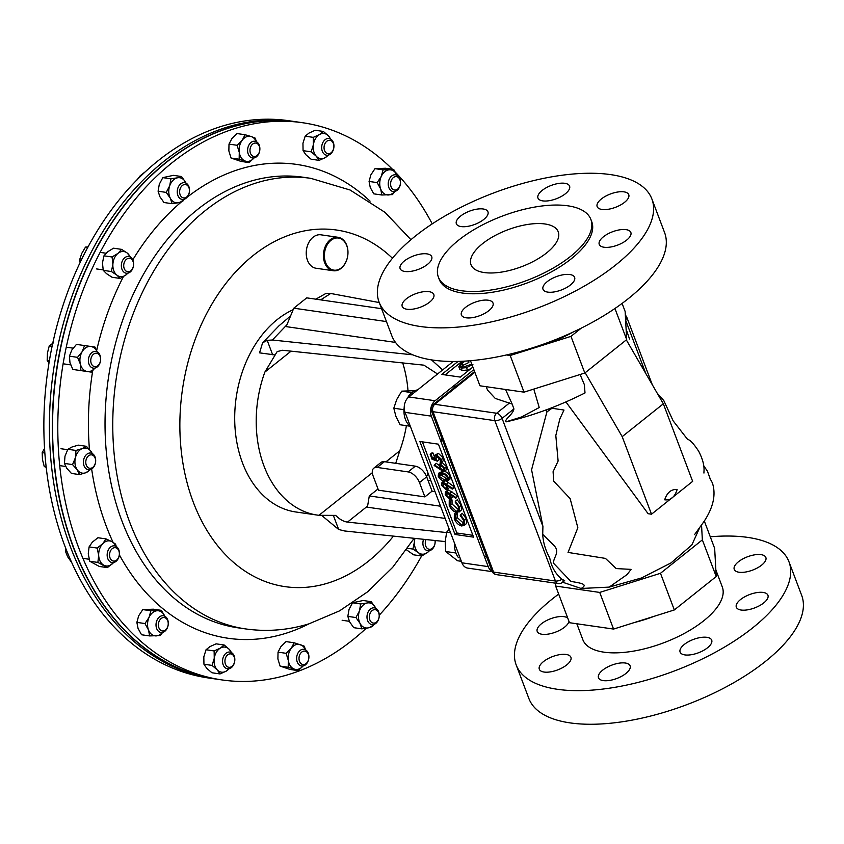 <?xml version="1.0" encoding="UTF-8"?>
<svg xmlns="http://www.w3.org/2000/svg" width="844" height="844" viewBox="0 0 844 844"><rect width="100%" height="100%" fill="white"/><g stroke="black" fill="none" stroke-linecap="round" stroke-linejoin="round"><path stroke-width="1.27" d="M484.213 272.549A46.62 19.697 -20.7 0 0 535.202 260.437A46.62 19.697 -20.7 0 0 558.232 231.783A46.62 19.697 -20.7 0 0 545.045 223.987A46.62 19.697 -20.7 0 0 494.046 236.098A46.62 19.697 -20.7 0 0 471.015 264.742A46.62 19.697 -20.7 0 0 484.213 272.549M483.179 208.985A16.891 7.132 159.3 0 1 487.959 211.812A16.891 7.132 159.3 0 1 479.614 222.194A16.891 7.132 159.3 0 1 461.14 226.582A16.891 7.132 159.3 0 1 456.361 223.755A16.891 7.132 159.3 0 1 464.706 213.374A16.891 7.132 159.3 0 1 483.179 208.985M564.794 183.296A16.891 7.132 159.3 0 1 569.573 186.123A16.891 7.132 159.3 0 1 561.228 196.504A16.891 7.132 159.3 0 1 542.755 200.893A16.891 7.132 159.3 0 1 537.976 198.066A16.891 7.132 159.3 0 1 546.321 187.684A16.891 7.132 159.3 0 1 564.794 183.296M623.98 191.852A16.891 7.132 159.3 0 1 628.759 194.679A16.891 7.132 159.3 0 1 620.414 205.06A16.891 7.132 159.3 0 1 601.941 209.449A16.891 7.132 159.3 0 1 597.162 206.622A16.891 7.132 159.3 0 1 605.507 196.241A16.891 7.132 159.3 0 1 623.98 191.852M626.069 229.642A16.891 7.132 159.3 0 1 630.848 232.469A16.891 7.132 159.3 0 1 622.503 242.85A16.891 7.132 159.3 0 1 604.03 247.239A16.891 7.132 159.3 0 1 599.251 244.412A16.891 7.132 159.3 0 1 607.596 234.031A16.891 7.132 159.3 0 1 626.069 229.642M569.837 274.532A16.891 7.132 159.3 0 1 574.616 277.359A16.891 7.132 159.3 0 1 566.271 287.73A16.891 7.132 159.3 0 1 547.798 292.119A16.891 7.132 159.3 0 1 543.019 289.302A16.891 7.132 159.3 0 1 551.364 278.921A16.891 7.132 159.3 0 1 569.837 274.532M488.233 300.221A16.891 7.132 159.3 0 1 493.012 303.049A16.891 7.132 159.3 0 1 484.667 313.419A16.891 7.132 159.3 0 1 466.183 317.808A16.891 7.132 159.3 0 1 461.404 314.991A16.891 7.132 159.3 0 1 469.749 304.61A16.891 7.132 159.3 0 1 488.233 300.221M429.037 291.665A16.891 7.132 159.3 0 1 433.816 294.493A16.891 7.132 159.3 0 1 425.471 304.874A16.891 7.132 159.3 0 1 406.998 309.252A16.891 7.132 159.3 0 1 402.219 306.435A16.891 7.132 159.3 0 1 410.564 296.054A16.891 7.132 159.3 0 1 429.037 291.665M426.948 253.875A16.891 7.132 159.3 0 1 431.727 256.703A16.891 7.132 159.3 0 1 423.382 267.084A16.891 7.132 159.3 0 1 404.909 271.473A16.891 7.132 159.3 0 1 400.13 268.645A16.891 7.132 159.3 0 1 408.475 258.264A16.891 7.132 159.3 0 1 426.948 253.875M739.027 572.243A16.891 7.132 -20.7 0 0 757.501 567.854A16.891 7.132 -20.7 0 0 765.846 557.473A16.891 7.132 -20.7 0 0 761.066 554.645A16.891 7.132 -20.7 0 0 742.593 559.034A16.891 7.132 -20.7 0 0 734.248 569.415A16.891 7.132 -20.7 0 0 739.027 572.243M741.116 610.033A16.891 7.132 -20.7 0 0 759.589 605.644A16.891 7.132 -20.7 0 0 767.934 595.263A16.891 7.132 -20.7 0 0 763.155 592.435A16.891 7.132 -20.7 0 0 744.682 596.824A16.891 7.132 -20.7 0 0 736.337 607.205A16.891 7.132 -20.7 0 0 741.116 610.033M684.885 654.912A16.891 7.132 -20.7 0 0 703.358 650.524A16.891 7.132 -20.7 0 0 711.703 640.153A16.891 7.132 -20.7 0 0 706.924 637.326A16.891 7.132 -20.7 0 0 688.451 641.714A16.891 7.132 -20.7 0 0 680.106 652.085A16.891 7.132 -20.7 0 0 684.885 654.912M603.27 680.602A16.891 7.132 -20.7 0 0 621.754 676.213A16.891 7.132 -20.7 0 0 630.099 665.842A16.891 7.132 -20.7 0 0 625.32 663.015A16.891 7.132 -20.7 0 0 606.836 667.404A16.891 7.132 -20.7 0 0 598.491 677.774A16.891 7.132 -20.7 0 0 603.27 680.602M544.085 672.046A16.891 7.132 -20.7 0 0 562.568 667.657A16.891 7.132 -20.7 0 0 570.913 657.286A16.891 7.132 -20.7 0 0 566.134 654.459A16.891 7.132 -20.7 0 0 547.65 658.847A16.891 7.132 -20.7 0 0 539.305 669.218A16.891 7.132 -20.7 0 0 544.085 672.046M567.727 618.04A16.891 7.132 -20.7 0 0 564.035 616.669A16.891 7.132 -20.7 0 0 545.562 621.057A16.891 7.132 -20.7 0 0 537.217 631.428A16.891 7.132 -20.7 0 0 541.996 634.255A16.891 7.132 -20.7 0 0 558.675 630.795A16.891 7.132 -20.7 0 0 568.961 621.3M438.363 277.085L439.228 279.375A81.52 34.446 -20.7 0 0 462.301 293.016A81.52 34.446 -20.7 0 0 551.47 271.831A81.52 34.446 -20.7 0 0 591.749 221.74L590.884 219.451A81.52 34.446 -20.7 0 0 567.812 205.809A81.52 34.446 -20.7 0 0 478.643 226.983A81.52 34.446 -20.7 0 0 438.363 277.085A81.52 34.446 -20.7 0 0 461.436 290.726A81.52 34.446 -20.7 0 0 550.604 269.542A81.52 34.446 -20.7 0 0 590.884 219.451M379.083 302.099L391.785 335.701A145.822 61.601 -20.7 0 0 433.046 360.114A145.822 61.601 -20.7 0 0 592.541 322.218A145.822 61.601 -20.7 0 0 664.597 232.617L651.895 199.015A145.822 61.601 -20.7 0 0 610.634 174.613A145.822 61.601 -20.7 0 0 451.139 212.498A145.822 61.601 -20.7 0 0 379.083 302.099A145.822 61.601 -20.7 0 0 420.344 326.501A145.822 61.601 -20.7 0 0 579.849 288.616A145.822 61.601 -20.7 0 0 651.895 199.015M558.675 594.081A145.822 61.601 -20.7 0 0 516.169 664.893L528.871 698.494A145.822 61.601 -20.7 0 0 570.133 722.897A145.822 61.601 -20.7 0 0 729.638 685.011A145.822 61.601 -20.7 0 0 801.684 595.41L788.982 561.809A145.822 61.601 -20.7 0 0 747.721 537.396A145.822 61.601 -20.7 0 0 710.279 536.795M516.169 664.893A145.822 61.601 -20.7 0 0 557.441 689.295A145.822 61.601 -20.7 0 0 716.936 651.41A145.822 61.601 -20.7 0 0 788.982 561.809M592.973 626.1A77.469 32.726 159.3 0 1 591.538 625.91A77.469 32.726 159.3 0 1 590.125 625.689M576.832 623.769L582.845 639.699A74.546 31.492 -20.7 0 0 603.945 652.169A74.546 31.492 -20.7 0 0 685.476 632.8A74.546 31.492 -20.7 0 0 722.306 587.002L715.849 569.9M651.505 514.207L622.197 436.643L663.342 403.801L692.65 481.365L651.505 514.207L648.129 513.711L565.955 401.976M486.123 386.679L487.61 390.171L495.238 398.41L512.16 404.065L513.912 408.918C513.12 414.393 504.111 419.563 505.989 421.842L506.368 421.8C531.973 416.008 558.179 406.386 585.008 392.945L584.354 384.632L580.102 374.514M562.631 582.212L581.147 588.479L609.199 587.107L627.145 574.532L631.059 569.373L616.215 568.582L605.433 558.401L568.044 552.43L577.845 527.743L570.133 498.582L553.738 481.217L553.084 471.722L558.106 461.024L555.816 435.493L559.867 418.867L563.992 410.047L552.936 408.401L545.435 410.089L552.936 408.401M609.199 587.107L641.472 577.982L671.033 562.906L691.837 544.971L699.602 527.859M470.488 360.715L479.962 385.792L524.04 392.154L584.818 373.027L626.691 339.604L625.13 311.457L622.091 303.429M555.479 583.172L555.637 586.053L569.489 622.714L613.567 629.075L674.335 609.948L716.218 576.526L714.657 548.378L704.318 521.022M555.637 586.053L599.715 592.425L613.567 629.075M599.715 592.425L660.483 573.287L674.335 609.948M660.483 573.287L702.356 539.865L716.218 576.526M702.356 539.865L701.543 525.147M654.142 616.31A74.546 31.492 159.3 0 1 634.677 622.439M715.417 562.051A77.469 32.726 159.3 0 1 715.459 562.895M696.806 592.013A77.469 32.726 159.3 0 1 694.19 594.123A77.469 32.726 159.3 0 1 693.715 594.482M646.462 618.726A77.469 32.726 159.3 0 1 641.451 620.298M533.798 389.084L539.232 407.525L521.708 416.904L505.989 421.842M581.147 588.479C588.574 584.154 581.031 583.172 570.85 581.389L553.58 563.275C552.915 557.694 560.543 552.229 554.065 545.625L542.713 534.347C543.135 542.386 545.477 550.256 549.739 557.958C551.343 566.735 555.415 573.846 561.956 579.269L562.99 579.796C564.868 580.577 565.111 580.777 563.697 580.408M550.963 408.791L546.87 412.051L531.572 469.791L542.924 526.456L542.713 534.347M546.87 412.051L546.068 409.931M572.854 332.177A77.469 32.726 159.3 0 1 526.434 349.722M573.108 332.061A77.469 32.726 159.3 0 1 540.571 345.934A77.469 32.726 159.3 0 1 526.171 349.796M506.463 354.955L510.187 355.493L570.966 336.366L581.294 328.116M524.04 392.154L510.187 355.493M584.818 373.027L570.966 336.366M626.691 339.604L614.938 308.514M664.671 499.806C670.611 500.555 674.767 497.127 677.131 489.509C671.286 489.056 667.14 492.485 664.671 499.806M663.342 403.801L626.322 339.889M622.197 436.643L585.177 372.731M297.183 121.937L288.753 120.724A281.506 202.697 98.2 0 0 49.279 361.243A281.506 202.697 98.2 0 0 195.186 675.453A281.506 202.697 98.2 0 0 208.204 677.943L213.743 678.734A281.506 202.697 -81.8 0 1 129.174 637.188A281.506 202.697 -81.8 0 1 67.784 308.63A281.506 202.697 -81.8 0 1 294.292 121.525A281.506 202.697 98.2 0 0 54.818 362.044A281.506 202.697 98.2 0 0 200.714 676.244A281.506 202.697 98.2 0 0 213.743 678.734L216.634 679.156A281.506 202.697 -81.8 0 1 132.065 637.61A281.506 202.697 -81.8 0 1 70.674 309.052A281.506 202.697 -81.8 0 1 297.183 121.937A281.506 202.697 -81.8 0 1 297.31 121.958M302.679 122.739L297.447 121.979A281.506 202.697 98.2 0 0 230.802 127.444A281.506 202.697 98.2 0 0 52.666 417.369A281.506 202.697 98.2 0 0 216.897 679.198L222.13 679.947A281.506 202.697 -81.8 0 1 57.909 418.128A281.506 202.697 -81.8 0 1 236.046 128.204A281.506 202.697 -81.8 0 1 302.679 122.739A281.506 202.697 -81.8 0 1 392.439 169.254M395.614 172.471A281.506 202.697 -81.8 0 1 432.233 223.871M421.62 555.974A281.506 202.697 -81.8 0 1 379.262 615.181M366.222 628.252A281.506 202.697 -81.8 0 1 288.775 674.483A281.506 202.697 -81.8 0 1 222.13 679.947M293.163 309.706A104.719 75.401 98.2 0 0 242.492 462.881A104.719 75.401 98.2 0 0 295.833 511.981L317.333 515.093A104.719 75.401 98.2 0 0 318.969 515.304L372.32 472.724M291.085 351.157L264.858 372.098A104.719 75.401 98.2 0 0 263.993 465.993A104.719 75.401 98.2 0 0 317.333 515.093M264.858 372.098L277.18 351.579L282.561 350.26L423.91 365.167L437.551 373.998M412.758 354.828L272.39 340.016L267.189 340.332L262.579 342.843L259.551 352.855L275.049 354.944M445.147 518.438L367.414 507.202L369.292 495.924L440.536 506.221M378.028 488.961L369.292 495.924M434.998 491.567L432.086 491.155L426.674 476.828L419.479 482.578A11.257 6.203 -128.6 0 0 408.137 471.912L377.205 467.439A11.257 6.203 -128.6 0 0 373.786 468.188A11.257 6.203 -128.6 0 0 373.08 475.868L378.492 490.195L424.891 496.894L419.479 482.578M408.137 471.912L415.332 466.162L384.4 461.689L377.205 467.439M432.086 491.155L424.891 496.894M373.786 468.188L380.982 462.438A11.257 6.203 51.4 0 1 384.4 461.689M415.332 466.162A11.257 6.203 51.4 0 1 426.674 476.828M442.646 369.925L431.484 359.871M267.189 340.332L272.644 354.754M315.835 299.177L325.963 293.417L330.711 293.469L320.667 299.873M379.262 302.563L330.711 293.469M395.509 342.421L286.148 326.617L293.796 308.187L386.447 321.575M286.897 324.813L272.39 340.016M430.925 480.795L427.961 480.247M446.582 532.553L347.496 522.109C343.476 521.571 339.541 519.324 335.669 515.389L318.969 515.304M445.189 541.574L344.542 530.96L338.666 529.483L333.401 515.547M321.828 515.557L338.666 529.483M385.866 461.9L399.771 450.801A104.719 75.401 98.2 0 0 406.407 425.671M408.011 390.73A104.719 75.401 98.2 0 0 402.715 362.931M399.771 450.801L395.72 463.335M381.572 308.682L306.731 297.858L293.796 308.187M492.252 571.652L467.65 568.096A11.257 8.113 -81.8 0 1 461.921 562.811L488.212 566.619L441.328 442.53L431.358 416.155L405.067 412.357A11.257 8.113 -81.8 0 1 408.802 396.944L453.228 361.475M488.212 566.619A11.257 8.113 98.2 0 0 492.105 571.314M408.802 396.944L435.093 400.742L455.391 384.537A115.406 83.102 98.2 0 0 453.766 388.187M441.623 437.73A115.406 83.102 98.2 0 0 441.328 442.53M435.093 400.742A11.257 8.113 98.2 0 0 431.358 416.155M473.568 537.143L438.437 444.176L419.879 441.486L455.011 534.463L473.568 537.143M461.921 562.811L405.067 412.357M458.049 361.422L441.76 374.419L460.328 377.099L472.893 367.066M473.843 369.598L455.391 384.537M430.166 454.315L431.157 454.462L432.698 458.535L435.493 459.547L434.776 458.113L435.019 455.074L436.527 454.8L441.528 459.474L441.264 462.396L440.167 462.734L440.505 459.263L436.897 455.865L435.842 458.45L437.34 461.162L432.022 459.231L430.166 454.315L432.001 452.848L432.993 452.996L434.449 456.836M435.019 455.074L438.363 453.333L443.364 458.007L443.111 460.929L441.264 462.396M437.403 455.992L439.175 459.695L437.34 461.162M434.365 464.749L439.492 468.483L439.175 464.337L440.462 464.084L444.851 468.262L444.619 471.163L443.258 471.458L434.154 465.498L436.2 463.282L438.701 465.097M439.175 464.337L442.298 462.617L446.687 466.795L446.455 469.697L444.619 471.163M446.244 481.101L454.272 486.861L454.104 487.653L452.268 489.119L447.067 485.216L447.383 489.488L446.128 489.742L441.718 485.5L441.95 482.515L443.29 482.219L452.437 488.328L452.268 489.119M449.715 487.199L447.383 489.488M441.95 482.515L444.092 480.858M449.251 500.365L450.19 501.389L450.221 505.514L456.34 511.411L458.123 511.063L458.397 506.622L455.169 502.106L455.391 501.252L459.4 506.759L459.569 511.464L456.678 512.477C453.386 511.643 450.896 509.248 449.198 505.303L449.251 500.365L451.086 498.899L452.025 499.922L452.057 504.047L458.798 509.987M455.391 501.252L457.226 499.785L461.235 505.292L461.404 509.998L459.073 512.013L461.404 509.998M454.357 513.89L455.296 514.914L455.327 519.028L461.446 524.936L463.24 524.588L463.514 520.147L460.275 515.631L460.497 514.777L464.506 520.284L464.675 524.979L461.784 526.002C458.492 525.168 456.003 522.774 454.304 518.817L454.357 513.89L456.193 512.424L457.131 513.447L457.163 517.562L463.915 523.502M460.497 514.777L462.333 513.31L466.342 518.817L466.51 523.512L464.179 525.527L466.51 523.512M422.401 441.855L456.847 532.997L472.872 535.318M445.432 491.736L448.618 489.974L457.754 496.082L455.76 498.34L450.548 494.436L450.865 498.709L449.609 498.962L445.199 494.721L445.432 491.736L446.771 491.44L455.918 497.549L455.76 498.34M453.196 496.42L450.865 498.709M443.596 471.374C446.244 471.479 448.47 473.104 450.253 476.248L449.926 479.16L448.09 480.626L444.841 480.985C442.214 480.943 440.009 479.36 438.215 476.238L438.563 473.241L441.76 472.84C444.408 472.946 446.634 474.571 448.417 477.715L448.09 480.626M438.563 473.241L442.551 471.279M468.673 360.863L468.842 362.498L463.103 365.315L461.404 367.193M470.836 368.712L467.46 370.02L462.111 370.527L459.695 369.155L458.798 366.771L461.109 362.72L463.356 361.211M462.132 361.274L445.062 374.894M472.904 364.408L466.553 367.636L461.204 368.132L462.111 370.527M461.204 368.132L458.798 366.771M466.553 367.636L467.46 370.02M465.181 361.105L462.195 362.931L460.275 366.254L462.238 367.383L471.807 364.207M462.195 362.931L463.103 365.315M468.23 360.894L468.842 362.498M456.847 532.997L455.011 534.463M464.506 520.284L466.342 518.817M461.446 524.936L463.282 523.47M455.327 519.028L457.163 517.562M455.296 514.914L457.131 513.447M459.4 506.759L461.235 505.292M456.34 511.411L458.176 509.945M450.221 505.514L452.057 504.047M450.19 501.389L452.025 499.922M447.12 492.506L446.212 494.922L449.156 497.886L450.031 495.365L447.12 492.506L446.36 492.664M450.285 496.979L449.156 497.886L449.905 497.728M455.918 497.549L457.754 496.082M446.771 491.44L448.618 489.974M451.097 495.713L451.656 495.27M447.837 492.738L450.991 496.42M446.212 494.922L448.048 493.455M443.638 483.285L442.731 485.701L445.674 488.665L446.55 486.144L443.638 483.285L442.868 483.443M446.803 487.758L445.674 488.665L446.423 488.507M452.437 488.328L454.272 486.861M443.29 482.219L444.83 480.985M447.615 486.492L448.175 486.049M444.355 483.517L447.51 487.199M442.731 485.701L444.566 484.234M444.429 479.909L447.151 479.656L447.415 477.535L444.777 474.729L442.161 473.917L439.46 474.254L439.196 476.354L444.429 479.909L446.265 478.442L447.615 478.559M448.417 477.715L450.253 476.248M441.76 472.84L443.469 471.479M439.196 476.354L441.032 474.887L446.265 478.442M440.842 473.832L441.032 474.887M444.06 469.464L442.889 470.393L443.828 468.061L440.916 465.171L440.009 467.597L442.889 470.393L443.68 470.224M440.916 465.171L440.146 465.318M444.851 468.262L446.687 466.795M440.462 464.084L442.298 462.617M441.634 465.413L444.725 468.926M440.009 467.597L441.845 466.131M435.842 458.45L437.677 456.984M436.897 455.865L435.915 456.055M441.528 459.474L443.364 458.007M436.527 454.8L438.363 453.333M432.698 458.535L434.491 457.11M431.157 454.462L432.993 452.996M455.908 552.989L445.737 551.512L445.178 541.669L446.687 532.11L449.261 529.315M450.527 532.669L446.687 532.11M461.351 561.313L457.511 560.754L445.737 551.512M411.851 392.618L401.712 391.152L415.849 390.624M403.991 409.688L393.81 408.222L396.722 399.539L401.712 391.152M410.163 426.22L400.056 424.754L395.899 416.335L393.81 408.222M250.235 148.217A6.763 4.874 -81.8 0 1 256.481 143.227A6.763 4.874 -81.8 0 1 259.551 151.35A6.763 4.874 -81.8 0 1 253.305 156.33A6.763 4.874 -81.8 0 1 250.235 148.217M247.925 147.658A8.44 6.077 -81.8 0 1 254.951 141.254A8.44 6.077 -81.8 0 1 259.551 151.572A8.44 6.077 -81.8 0 1 252.535 157.976A8.44 6.077 -81.8 0 1 247.925 147.658M308.587 659.386A6.763 4.874 -81.8 0 1 302.342 664.376A6.763 4.874 -81.8 0 1 299.272 656.252A6.763 4.874 -81.8 0 1 305.517 651.273A6.763 4.874 -81.8 0 1 308.587 659.386M308.587 659.607A8.44 6.077 -81.8 0 1 301.572 666.011A8.44 6.077 -81.8 0 1 296.961 655.704A8.44 6.077 -81.8 0 1 303.988 649.3A8.44 6.077 -81.8 0 1 308.587 659.607M89.105 468.114A6.763 4.874 -81.8 0 1 86.046 460.001A6.763 4.874 -81.8 0 1 92.291 455.022A6.763 4.874 -81.8 0 1 95.351 463.134A6.763 4.874 -81.8 0 1 89.105 468.114M87.565 469.57A8.44 6.077 -81.8 0 1 83.619 459.991A8.44 6.077 -81.8 0 1 90.751 453.038A8.44 6.077 -81.8 0 1 91.532 453.228A8.44 6.077 -81.8 0 1 95.477 462.818A8.44 6.077 -81.8 0 1 88.335 469.76A8.44 6.077 -81.8 0 1 87.565 469.57M44.848 453.017L42.2 452.627L44.542 448.47M46.125 466.837L44.257 466.574L42.453 459.484L42.2 452.627M46.177 467.323L44.257 466.574M92.429 365.41A6.763 4.874 -81.8 0 1 91.985 356.01A6.763 4.874 -81.8 0 1 98.927 354.512A6.763 4.874 -81.8 0 1 99.37 363.912A6.763 4.874 -81.8 0 1 92.429 365.41M90.477 366.602A8.44 6.077 -81.8 0 1 89.031 356.79A8.44 6.077 -81.8 0 1 95.741 351.442A8.44 6.077 -81.8 0 1 98.579 352.992A8.44 6.077 -81.8 0 1 100.035 362.793A8.44 6.077 -81.8 0 1 93.325 368.153A8.44 6.077 -81.8 0 1 90.477 366.602M52.106 346.283L49.258 345.871L53.52 342.791M49.385 360.652L47.169 360.335L47.443 352.992L49.258 345.871M49.005 362.909L47.169 360.335M233.535 664.544A6.763 4.874 -81.8 0 1 226.593 666.043A6.763 4.874 -81.8 0 1 226.15 656.643A6.763 4.874 -81.8 0 1 233.092 655.144A6.763 4.874 -81.8 0 1 233.535 664.544M233.303 665.357A8.44 6.077 -81.8 0 1 227.49 668.786A8.44 6.077 -81.8 0 1 224.082 655.493A8.44 6.077 -81.8 0 1 229.906 652.064A8.44 6.077 -81.8 0 1 233.303 665.357M325.278 143.058A6.763 4.874 -81.8 0 1 332.219 141.56A6.763 4.874 -81.8 0 1 332.663 150.96A6.763 4.874 -81.8 0 1 325.721 152.469A6.763 4.874 -81.8 0 1 325.278 143.058M323.21 141.908A8.44 6.077 -81.8 0 1 329.033 138.49A8.44 6.077 -81.8 0 1 332.43 151.772A8.44 6.077 -81.8 0 1 326.617 155.201A8.44 6.077 -81.8 0 1 323.21 141.908M179.635 192.284A6.763 4.874 -81.8 0 1 184.224 184.572A6.763 4.874 -81.8 0 1 189.446 190.164A6.763 4.874 -81.8 0 1 184.857 197.876A6.763 4.874 -81.8 0 1 179.635 192.284M177.261 192.379A8.44 6.077 -81.8 0 1 184.593 182.694A8.44 6.077 -81.8 0 1 189.52 189.731A8.44 6.077 -81.8 0 1 182.177 199.416A8.44 6.077 -81.8 0 1 177.261 192.379M145.801 171.364L140.22 175.774L136.58 180.468M379.188 615.318A6.763 4.874 -81.8 0 1 374.588 623.03A6.763 4.874 -81.8 0 1 369.366 617.439A6.763 4.874 -81.8 0 1 373.966 609.727A6.763 4.874 -81.8 0 1 379.188 615.318M379.251 614.886A8.44 6.077 -81.8 0 1 371.919 624.571A8.44 6.077 -81.8 0 1 367.003 617.534A8.44 6.077 -81.8 0 1 374.335 607.859A8.44 6.077 -81.8 0 1 379.251 614.886M114.763 561.028A6.763 4.874 -81.8 0 1 109.541 555.436A6.763 4.874 -81.8 0 1 114.13 547.735A6.763 4.874 -81.8 0 1 119.352 553.316A6.763 4.874 -81.8 0 1 114.763 561.028M113.687 562.515A8.44 6.077 -81.8 0 1 112.083 562.568A8.44 6.077 -81.8 0 1 107.167 554.445A8.44 6.077 -81.8 0 1 112.906 545.91A8.44 6.077 -81.8 0 1 114.499 545.857A8.44 6.077 -81.8 0 1 119.415 553.981A8.44 6.077 -81.8 0 1 113.687 562.515M66.898 551.332L65.399 551.111L65.811 548.568M71.645 562.452L67.562 556.65L65.399 551.111M393.346 177.599A6.763 4.874 -81.8 0 1 399.929 179.814A6.763 4.874 -81.8 0 1 397.682 189.077A6.763 4.874 -81.8 0 1 391.099 186.862A6.763 4.874 -81.8 0 1 393.346 177.599M391.648 176.006A8.44 6.077 -81.8 0 1 395.562 174.813A8.44 6.077 -81.8 0 1 400.446 181.302A8.44 6.077 -81.8 0 1 397.06 190.333A8.44 6.077 -81.8 0 1 393.146 191.525A8.44 6.077 -81.8 0 1 388.272 185.036A8.44 6.077 -81.8 0 1 391.648 176.006M434.987 540.498A6.763 4.874 -81.8 0 1 431.811 548.695A6.763 4.874 -81.8 0 1 425.766 546.1A6.763 4.874 -81.8 0 1 426.02 539.559M435.114 540.519A8.44 6.077 -81.8 0 1 427.824 550.763A8.44 6.077 -81.8 0 1 423.519 546.806A8.44 6.077 -81.8 0 1 423.572 539.295M165.477 630.004A6.763 4.874 -81.8 0 1 158.894 627.788A6.763 4.874 -81.8 0 1 161.141 618.525A6.763 4.874 -81.8 0 1 167.724 620.741A6.763 4.874 -81.8 0 1 165.477 630.004M164.865 631.259A8.44 6.077 -81.8 0 1 160.951 632.462A8.44 6.077 -81.8 0 1 156.066 625.963A8.44 6.077 -81.8 0 1 159.453 616.943A8.44 6.077 -81.8 0 1 163.367 615.74A8.44 6.077 -81.8 0 1 168.241 622.239A8.44 6.077 -81.8 0 1 164.865 631.259M124.216 268.55A6.763 4.874 -81.8 0 1 126.463 259.287A6.763 4.874 -81.8 0 1 133.046 261.503A6.763 4.874 -81.8 0 1 130.799 270.766A6.763 4.874 -81.8 0 1 124.216 268.55M121.969 269.257A8.44 6.077 -81.8 0 1 122.623 260.385A8.44 6.077 -81.8 0 1 128.689 256.502A8.44 6.077 -81.8 0 1 132.993 260.469A8.44 6.077 -81.8 0 1 132.35 269.341A8.44 6.077 -81.8 0 1 126.273 273.224A8.44 6.077 -81.8 0 1 121.969 269.257M87.787 247.408L85.508 247.081L88.082 246.87M81.298 260.11L79.589 259.868L81.773 253.358L85.508 247.081M80.117 262.579L79.589 259.868M337.684 269.827A16.215 11.679 98.2 0 0 347.855 250.51A16.215 11.679 98.2 0 0 334.646 238.356A16.215 11.679 98.2 0 0 324.476 257.663A16.215 11.679 98.2 0 0 337.684 269.827M334.118 237.639A16.891 12.164 -81.8 0 1 338.117 237.301A16.891 12.164 -81.8 0 1 347.971 253.021A16.891 12.164 -81.8 0 1 337.283 270.407A16.891 12.164 -81.8 0 1 333.285 270.734A16.891 12.164 -81.8 0 1 323.431 255.025A16.891 12.164 -81.8 0 1 334.118 237.639M333.285 270.734L316.089 268.255A16.891 12.164 -81.8 0 1 306.235 252.546A16.891 12.164 -81.8 0 1 316.922 235.149A16.891 12.164 -81.8 0 1 320.92 234.822L338.117 237.301M256.555 141.813L255.152 138.1L251.29 136.58A12.66 9.115 98.2 0 0 242.26 140.167L237.101 145.284L228.998 144.113L231.836 138.669L236.995 133.552L245.098 134.724L251.29 136.58A12.66 9.115 -81.8 0 1 256.354 141.708M245.098 134.724L242.26 140.167A12.66 9.115 98.2 0 0 239.285 152.416A12.66 9.115 98.2 0 0 245.34 161.077A12.66 9.115 98.2 0 0 254.012 157.933M237.101 145.284L239.285 152.416L239.158 159.221L249.212 162.597L241.099 161.426L231.056 158.05L228.861 150.918L228.998 144.113M249.212 162.597L254.371 157.49M239.158 159.221L231.056 158.05M280.092 666.095L290.136 669.471L298.248 670.642L294.377 669.123A12.66 9.115 -81.8 0 1 288.321 660.462L288.194 667.266L280.092 666.095L277.898 658.953L278.035 652.148L280.873 646.704L286.032 641.598L294.134 642.769L291.296 648.213A12.66 9.115 98.2 0 0 288.321 660.462L286.137 653.319L278.035 652.148M288.194 667.266L294.377 669.123A12.66 9.115 98.2 0 0 303.049 665.979M305.391 649.753A12.66 9.115 98.2 0 0 300.327 644.626A12.66 9.115 98.2 0 0 291.296 648.213L286.137 653.319M298.248 670.642L303.407 665.526M305.591 649.859L304.188 646.145L294.134 642.769M67.868 449.282L64.988 456.182L64.439 463.419L72.542 464.59L75.411 457.691A12.66 9.115 -81.8 0 1 82.343 448.544L75.971 450.453L67.868 449.282L71.919 447.035L78.292 445.136L86.394 446.307L82.343 448.544A12.66 9.115 98.2 0 1 91.046 451.477L86.394 446.307M75.971 450.453L75.411 457.691A12.66 9.115 98.2 0 0 77.194 469.76A12.66 9.115 98.2 0 0 85.898 472.693A12.66 9.115 98.2 0 0 89.823 469.728M92.165 453.502A12.66 9.115 98.2 0 0 91.046 451.477L92.323 453.576M64.439 463.419L66.771 468.251L71.424 473.421L79.526 474.592L85.898 472.693L90.445 469.559M72.542 464.59L77.194 469.76L79.526 474.592M162.808 177.641L170.921 178.812L177.377 177.831A12.66 9.115 -81.8 0 1 185.617 182.336L181.523 176.523L173.41 175.352L162.808 177.641L159.294 184.266L158.102 191.219L159.885 196.705L163.989 202.518L172.092 203.689L178.548 202.708A12.66 9.115 98.2 0 0 183.665 199.384M181.523 176.523L177.377 177.831A12.66 9.115 98.2 0 0 169.718 185.775A12.66 9.115 98.2 0 0 170.309 198.213A12.66 9.115 98.2 0 0 178.548 202.708L182.694 201.399L184.066 199.29M186.007 183.148A12.66 9.115 98.2 0 0 185.617 182.336L186.028 183.159M170.921 178.812L169.718 185.775L166.205 192.4L158.102 191.219M166.205 192.4L170.309 198.213L172.092 203.689M373.797 624.444L372.426 626.554L368.29 627.862A12.66 9.115 -81.8 0 1 360.04 623.368L361.823 628.843L353.72 627.672L349.616 621.859L347.833 616.384L349.036 609.421L352.549 602.795L363.152 600.506L371.254 601.677L367.119 602.996A12.66 9.115 98.2 0 0 359.46 610.929A12.66 9.115 98.2 0 0 360.04 623.368L355.936 617.555L347.833 616.384M361.823 628.843L368.29 627.862A12.66 9.115 98.2 0 0 373.396 624.539M371.254 601.677L375.759 608.324A12.66 9.115 98.2 0 0 375.358 607.49A12.66 9.115 98.2 0 0 367.119 602.996L360.652 603.966L352.781 602.827M360.652 603.966L359.46 610.929L355.936 617.555M89.084 546.891L88.261 553.907L89.759 561.249L97.862 562.42L98.685 555.415A12.66 9.115 -81.8 0 1 102.768 543.652L97.187 548.062L89.084 546.891L92.344 542.143L97.925 537.733L106.027 538.905L102.768 543.652A12.66 9.115 98.2 0 1 111.957 541.669L106.027 538.905M97.187 548.062L98.685 555.415A12.66 9.115 98.2 0 0 103.791 565.195A12.66 9.115 98.2 0 0 112.969 563.212A12.66 9.115 98.2 0 0 113.571 562.537L107.388 567.622L99.286 566.451L89.759 561.249M115.913 546.311A12.66 9.115 98.2 0 0 111.957 541.669L115.554 544.095L116.272 546.511M97.862 562.42L107.388 567.622M331.302 139.967L328.474 135.863A12.66 9.115 98.2 0 0 319.454 134.565L313.261 137.361L305.159 136.19L309.031 133.057L315.223 130.261L323.326 131.432L328.474 135.863A12.66 9.115 -81.8 0 1 330.437 138.943M323.326 131.432L319.454 134.565A12.66 9.115 98.2 0 0 313.377 144.757A12.66 9.115 98.2 0 0 316.321 156.256A12.66 9.115 98.2 0 0 325.341 157.564A12.66 9.115 98.2 0 0 328.094 155.169M313.261 137.361L313.377 144.757L311.172 151.825L316.321 156.256L319.148 160.36L311.046 159.189L305.897 154.747L303.07 150.654L302.954 143.248L305.159 136.19M319.148 160.36L325.341 157.564L329.213 154.431M311.172 151.825L303.07 150.654M203.942 664.228L206.769 668.332L211.918 672.763L220.02 673.934L217.193 669.841A12.66 9.115 -81.8 0 1 214.249 658.341L212.044 665.399L203.942 664.228L203.826 656.832L206.031 649.764L209.903 646.631L216.096 643.835L224.198 645.006L220.326 648.139A12.66 9.115 98.2 0 0 214.249 658.341L214.133 650.935L206.031 649.764M212.044 665.399L217.193 669.841A12.66 9.115 98.2 0 0 226.213 671.138A12.66 9.115 98.2 0 0 228.967 668.743M231.309 652.517A12.66 9.115 98.2 0 0 229.346 649.447A12.66 9.115 98.2 0 0 220.326 648.139L214.133 650.935M220.02 673.934L226.213 671.138L230.085 668.005M232.174 653.541L229.346 649.447L224.198 645.006M69.419 356.168L77.532 357.339L82.195 351.621A12.66 9.115 -81.8 0 1 90.909 346.483L76.445 344.394L71.772 350.112L69.419 356.168L69.968 362.635L72.827 369.45L87.291 371.539A12.66 9.115 98.2 0 0 94.802 368.121M84.548 345.565L82.195 351.621A12.66 9.115 98.2 0 0 80.391 364.144A12.66 9.115 98.2 0 0 87.291 371.539L91.342 372.12L94.887 368.1M97.144 351.895A12.66 9.115 98.2 0 0 90.909 346.483L94.961 347.063L97.218 351.927M77.532 357.339L80.391 364.144L80.929 370.621M396.975 175.267A12.66 9.115 98.2 0 0 389.548 169.792A12.66 9.115 98.2 0 0 381.288 176.385A12.66 9.115 98.2 0 0 380.676 188.972A12.66 9.115 98.2 0 0 388.314 194.975A12.66 9.115 98.2 0 0 394.633 191.493M393.694 169.433L383.092 169.823L381.288 176.385L377.173 182.61L380.676 188.972L381.857 195.006L373.755 193.835L370.252 187.473L369.071 181.439L370.864 174.877L374.989 168.652L385.581 168.262L393.694 169.433L397.186 175.795M381.857 195.006L392.46 194.605L394.844 191.44M383.092 169.823L374.989 168.652M377.173 182.61L369.071 181.439M429.48 550.699L427.665 552.356A12.66 9.115 -81.8 0 1 418.487 552.693L421.736 555.996L413.634 554.824L406.46 549.803M421.736 555.996L427.665 552.356A12.66 9.115 98.2 0 0 429.311 550.731M414.974 538.388A12.66 9.115 98.2 0 0 414.425 541.964A12.66 9.115 98.2 0 0 418.487 552.693L412.916 549.064L407.525 548.294M414.298 538.324L414.425 541.964L412.916 549.064M136.865 622.376L138.047 628.4L141.549 634.762L149.652 635.933L148.47 629.909A12.66 9.115 -81.8 0 1 149.093 617.323L144.968 623.547L136.865 622.376L138.669 615.814L142.784 609.59L153.386 609.189L161.489 610.36L157.343 610.729A12.66 9.115 98.2 0 0 149.093 617.323L150.886 610.761L142.784 609.59M144.968 623.547L148.47 629.909A12.66 9.115 98.2 0 0 156.108 635.901A12.66 9.115 98.2 0 0 162.428 632.42M164.78 616.194A12.66 9.115 98.2 0 0 157.343 610.729L150.886 610.761M149.652 635.933L160.255 635.543L162.649 632.378M164.991 616.721L161.489 610.36M103.97 255.816L112.073 256.987L118.002 253.348A12.66 9.115 -81.8 0 1 127.18 253L121.61 249.37L113.507 248.199L107.578 251.839L103.97 255.816L102.451 262.917L103.253 270.354L106.513 273.646L112.083 277.275L120.186 278.446L126.115 274.806A12.66 9.115 98.2 0 0 127.76 273.182M121.61 249.37L118.002 253.348A12.66 9.115 98.2 0 0 112.874 264.425A12.66 9.115 98.2 0 0 116.936 275.155A12.66 9.115 98.2 0 0 126.115 274.806L127.929 273.15M130.103 256.956A12.66 9.115 98.2 0 0 127.18 253L130.651 257.293M112.073 256.987L112.874 264.425L111.366 271.525L103.253 270.354M111.366 271.525L116.936 275.155L120.186 278.446M460.434 558.886L460.149 559.445A19.57 14.095 98.2 0 0 460.866 560.036M454.505 543.198A19.57 14.095 98.2 0 0 458.471 557.641L460.054 557.873M460.676 559.519L460.149 559.445M404.234 407.167A19.57 14.095 98.2 0 0 410.363 426.378M417.674 389.854A19.57 14.095 98.2 0 0 408.285 396.522L408.686 397.039M409.161 396.648L408.285 396.522M512.16 404.065L505.545 389.485M496.335 574.616L558.201 583.563A5.402 3.893 -81.8 0 1 555.447 581.031L494.837 420.639A5.402 3.893 -81.8 0 1 496.631 413.243L434.765 404.297A5.402 3.893 98.2 0 0 432.972 411.693A5.402 2.279 159.3 0 1 431.442 410.785L492.052 571.177A5.402 5.402 0 0 0 496.335 574.616A5.402 3.893 98.2 0 1 493.582 572.084A5.402 2.279 159.3 0 1 492.052 571.177M474.866 372.288L434.765 404.297A5.402 2.975 -128.6 0 0 433.13 404.656A5.402 5.402 0 0 0 431.442 410.785M513.912 408.918L502.074 418.36A5.402 2.279 159.3 0 1 494.837 420.639L432.972 411.693L493.582 572.084L555.447 581.031A5.402 2.279 159.3 0 0 561.956 579.269M625.594 319.76A5.402 2.279 -20.7 0 0 626.849 317.386A5.402 5.402 0 0 0 625.341 315.213M542.924 526.456L502.074 418.36A5.402 2.975 -128.6 0 0 496.631 413.243L509.597 402.894M645.776 373.491L625.615 320.108M562.99 579.796A5.402 2.975 51.4 0 1 562.347 582.434L564.647 580.598M237.913 627.809A227.637 163.915 -81.8 0 1 105.12 416.081A227.637 163.915 -81.8 0 1 249.159 181.639A227.637 163.915 -81.8 0 1 303.049 177.219L310.782 178.337A227.637 163.915 -81.8 0 0 256.892 182.758A227.637 163.915 -81.8 0 0 112.853 417.2A227.637 163.915 -81.8 0 0 245.646 628.928L237.913 627.809M414.151 538.303L392.692 567.326L367.646 591.792L339.531 610.877L308.978 623.832A239.39 172.376 -81.8 0 1 284.829 633.622A239.39 172.376 -81.8 0 1 119.352 554.814M113.054 542.302A239.39 172.376 -81.8 0 1 91.648 468.99M89.432 449.419A239.39 172.376 -81.8 0 1 92.724 370.706M96.659 350.513A239.39 172.376 -81.8 0 1 123.361 276.705M132.761 259.899A239.39 172.376 -81.8 0 1 181.386 201.927M183.538 200.133A239.39 172.376 -81.8 0 1 185.068 198.889M187.02 197.338A239.39 172.376 -81.8 0 1 239.991 169.064A239.39 172.376 -81.8 0 1 370.073 201.146M393.462 536.119A180.162 129.733 -81.8 0 1 327.694 583.151A180.162 129.733 -81.8 0 1 180.954 448.09A180.162 129.733 -81.8 0 1 293.944 233.535A180.162 129.733 -81.8 0 1 392.449 258.253M427.971 472.978A180.162 129.733 -81.8 0 1 426.631 476.712M367.604 506.062L347.496 522.109M450.147 493.234L451.983 491.767M446.666 484.013L448.502 482.546M694.601 534.579L703.843 521.75C713.349 507.487 716.187 494.521 712.368 482.852L709.962 478.39M710.384 479.36L707.409 471.079L703.706 465.814M629.519 338.982L626.1 329.023M703.949 473.062C703.769 470.741 705.605 464.759 698.748 451.35C693.831 443.849 690.097 439.851 687.565 439.365L673.153 420.861L663.795 400.573L657.254 393.293M693.61 594.566L694.19 594.123M474.592 371.56L433.13 404.656M626.849 317.386L652.306 384.758M558.201 583.563A5.402 5.402 0 0 0 562.347 582.434M410.933 239.707L385.086 212.414L350.081 190.005L310.782 178.337M308.978 623.832C288.078 630.225 266.968 631.924 245.646 628.928M290.589 315.92L278.91 325.879L262.579 342.843M486.619 556.808L484.382 556.481M67.625 449.704L60.979 448.734M65.674 466.479L59.713 465.624M73.09 348.161L66.275 347.179M70.674 364.882L63.543 363.848M349.342 621.311L342.137 620.266M89.158 559.255L82.891 558.348M106.027 253.232L100.151 252.377M103.147 269.88L96.49 268.919"/></g></svg>
